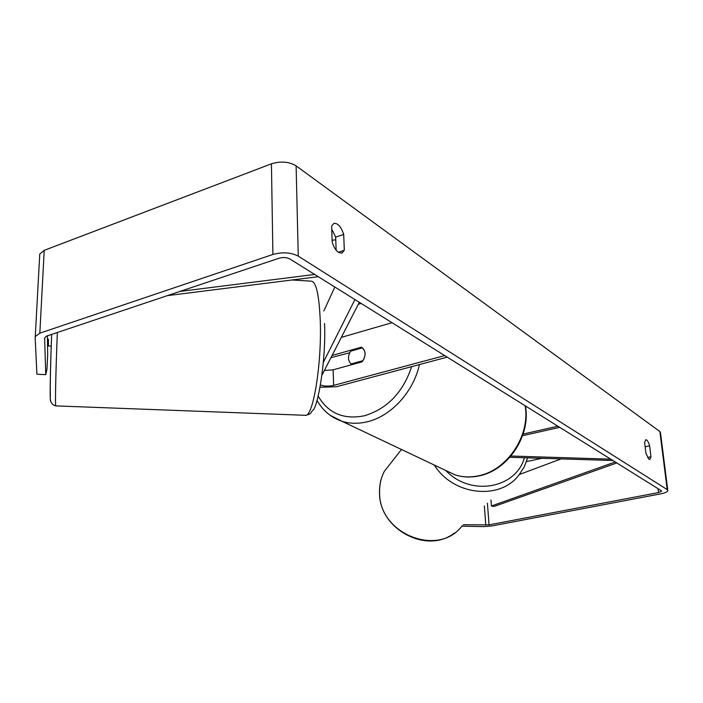 <?xml version="1.0" encoding="UTF-8"?>
<svg xmlns="http://www.w3.org/2000/svg" width="703" height="703" viewBox="0 0 703 703"><rect width="100%" height="100%" fill="white"/><g stroke="black" fill="none" stroke-linecap="round" stroke-linejoin="round"><path stroke-width="1.05" d="M354.918 299.557L323.406 362.247M334.821 287.017L323.837 310.99M320.146 387.248L336.377 386.764L447.205 357.133M320.542 385.042C324.443 386.36 328.811 386.465 333.653 385.367L444.709 355.577M332.071 355.463L361.447 347.185C366.043 350.832 366.254 355.718 362.063 361.852L333.134 369.822L324.391 370.463M341.35 337.37L392.037 322.712M330.955 357.66L349.663 352.765M359.33 302.308L322.036 375.042M612.893 460.509L509.86 457.293M522.557 435.711L559.711 427.327M523.12 434.067L557.901 426.194M610.731 459.156L510.949 456.019M39.623 255.075L39.755 254.064L44.227 250.338L39.834 333.169L35.282 336.517L35.15 337.414L36.916 374.251L45.757 374.629L44.623 337.888L46.653 336.078L279.021 258.229C283.116 257.131 286.719 257.368 289.838 258.95L661.33 490.738L661.602 491.212L658.544 492.566L489.051 524.877L463.268 524.737M336.131 250.171L335.674 237.096L331.728 229.108M650.978 456.792L649.792 459.542L649.001 459.331L645.96 453.417L644.625 442.415L645.793 439.735C647.164 439.797 648.438 441.844 649.634 445.878L650.978 456.792L647.533 457.495M338.503 252.421L341.922 253.168L344.303 250.303L343.705 234.398C341.104 226.718 337.844 223.027 333.916 223.343L331.631 226.05L332.176 242.14C333.635 246.973 335.744 250.4 338.503 252.421M338.301 252.28L344.303 250.303M44.227 250.338L271.428 163.817C280.787 160.978 289.012 161.655 296.112 165.864L659.871 431.545L660.495 432.802L667.753 490.132M39.834 333.169L272.896 254.451C282.518 251.85 290.98 252.412 298.265 256.138L667.209 489.613L667.824 490.712C667.279 491.959 664.897 493.014 660.662 493.866L491.634 525.985L484.059 526.609L461.783 526.204M541.987 458.294L526.494 461.616M47.435 335.814L47.663 355.208L46.952 369.303L45.757 374.629M335.674 237.096L343.705 234.398M645.161 446.818L649.634 445.878M47.321 339.215L48.419 339.268L48.41 345.964L51.24 346.104M48.34 345.138L47.4 345.094M352.203 364.567L351.078 363.952L362.976 360.665C365.947 355.498 365.771 351.219 362.44 347.836L350.586 351.175C347.634 356.289 347.8 360.542 351.078 363.952M332.115 240.259L335.762 239.785M179.95 291.42L314.698 274.46M167.367 295.638L318.283 276.692M490.984 499.991L491.441 506.002L494.077 506.459L616.821 462.961M491.441 506.002L615.239 461.976M519.368 474.507L561.143 458.892M333.134 369.822L333.653 385.367M332.624 354.391L332.66 355.314M462.24 525.651C439.103 557.523 379.427 534.438 379.611 493.269C379.304 485.395 380.868 478.093 384.313 471.361L393.706 459.375M434.305 465.043C453.171 495.545 499.895 500.633 518.963 475.017L524.218 466.924L527.672 457.846M524.429 457.741C515.888 488.664 470.588 496.722 445.93 470.623M296.112 165.864L298.265 256.138M659.871 431.545L667.209 489.613M484.358 505.905L485.791 525.15M487.416 503.181L489.051 524.877M658.061 488.69L658.544 492.566M271.428 163.817L272.896 254.451M324.54 323.503C326.245 361.535 317.475 407.898 312.914 410.165C310.128 412.977 312.317 413.628 305.62 415.315C313.222 416.343 321.851 363.574 320.278 321.245C319.153 294.689 316.104 281.323 311.13 281.156L292.132 279.979M50.713 400.209C49.72 404.506 50.124 372.678 51.653 334.4C50.678 359.839 49.992 386.193 50.361 396.211C49.772 401.501 51.574 404.726 55.748 405.886C55.062 405.763 55.774 371.298 57.347 332.493M419.401 364.567C413.619 391.756 391.061 416.273 367.309 421.774C358.354 423.927 349.892 423.768 341.939 421.273L330.138 415.288M361.122 303.424L358.319 304.267M318.222 396.193C328.319 413.364 343.723 419.884 364.444 415.763C387.318 408.759 403.047 392.388 411.642 366.641M317.053 400.411C322.747 410.57 331.043 417.52 341.939 421.273L454.876 474.797C462.266 477.188 470.052 477.539 478.216 475.852C506.96 470.632 530.607 435.473 525.106 405.736M454.498 532.927C427.257 554.632 379.506 529.526 379.532 493.427C379.233 485.509 380.824 478.154 384.313 471.361L401.457 449.481M35.282 336.517L39.755 254.064M305.62 415.315L55.748 405.886M454.876 474.797C462.512 477.293 470.5 477.68 478.831 475.949C507.926 470.535 531.064 435.64 525.44 405.947"/></g></svg>
